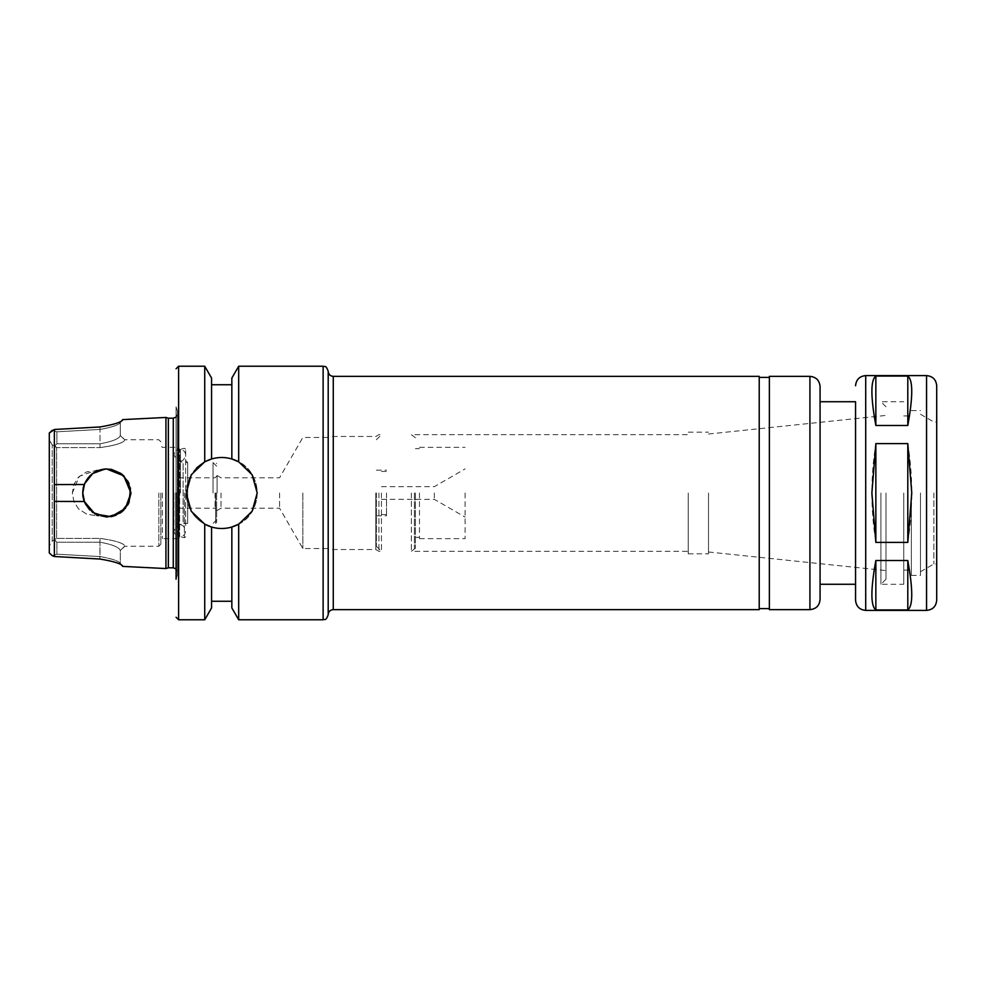 <?xml version="1.0" encoding="UTF-8"?>
<svg xmlns="http://www.w3.org/2000/svg" width="986" height="986" viewBox="0 0 986 986"><rect width="100%" height="100%" fill="white"/><g stroke="black" fill="none" stroke-linecap="round" stroke-linejoin="round"><path stroke-width="0.74" stroke-dasharray="4.93 3.7" d="M907.798 425.484C913.048 396.508 913.048 380.041 907.798 376.073L875.851 376.073C870.589 380.041 870.589 396.508 875.851 425.484L907.798 425.484L907.798 376.073M907.798 542.399C913.048 509.466 913.048 476.534 907.798 443.601L875.851 443.601C870.589 476.534 870.589 509.466 875.851 542.399L907.798 542.399L907.798 443.601M907.798 609.927C913.048 605.959 913.048 589.492 907.798 560.516L875.851 560.516C870.589 589.492 870.589 605.959 875.851 609.927L907.798 609.927L907.798 560.516M875.851 376.073L875.851 425.484M875.851 443.601L875.851 542.399M875.851 560.516L875.851 609.927M855.565 584.279L855.565 493M820.069 493L820.069 584.279L820.069 493M936.7 600.252L936.7 385.748M936.7 493L936.7 563.992L936.7 493M933.865 493L933.865 563.992L933.865 493M920.468 493L920.468 575.405L920.468 493M911.347 493L911.347 575.405L911.347 493M903.743 493L903.743 584.279L903.743 493M880.917 493L880.917 584.279L880.917 493M885.995 493L885.995 579.201L885.995 493M708.515 493L708.515 553.849L708.515 493M688.228 493L688.228 553.849L688.228 493M411.359 493L411.359 551.31L411.359 493M414.403 493L414.403 548.278L414.403 493M415.414 493L415.414 548.278L415.414 493M419.469 493L419.469 538.639L419.469 493M465.109 493L465.109 538.639L465.109 493M434.345 493L434.345 499.335L434.345 493M381.446 493L381.446 551.31L381.446 493M386.512 493L386.512 515.814L386.512 493M376.369 493L376.369 546.244L376.369 493M378.907 493L378.907 551.31L378.907 493M375.826 493L375.826 549.535L375.826 493M328.202 493L328.202 549.535L328.202 493M820.069 599.488L820.069 386.512M769.363 609.631L769.363 376.369M769.363 493L769.363 608.621L769.363 493M759.22 493L759.22 608.621L759.22 493M759.22 609.631L759.22 376.369M328.202 614.697L328.202 371.303M302.838 493L302.838 548.524L302.838 493M279.568 493L279.568 508.209L279.568 493M221.024 493L221.024 508.209L221.024 493M217.093 493L217.093 475.511L217.093 493M238.686 619.775L238.686 524.17C262.966 512.646 262.966 473.354 238.686 461.83L238.686 366.225M204.731 619.775L204.731 524.17A35.496 35.496 0 0 1 186.218 493A35.496 35.496 0 0 0 239.462 523.739A35.496 35.496 0 0 0 239.462 462.261A35.496 35.496 0 0 0 186.218 493A35.496 35.496 0 0 1 196.608 467.906L188.93 479.381L186.218 493L191.284 511.266L204.731 524.17L211.571 527.017C218.325 528.989 225.091 528.989 231.846 527.017L238.686 524.17A35.496 35.496 0 0 0 238.686 461.83L231.846 458.983C225.091 457.011 218.325 457.011 211.571 458.983L204.731 461.83L204.731 366.225M211.571 607.931L211.571 527.017A35.496 35.496 0 0 0 231.846 527.017L231.846 607.931M231.846 378.069L231.846 458.983A35.496 35.496 0 0 0 211.571 458.983L211.571 378.069M177.344 575.183L177.344 410.817L177.344 575.183L176.075 579.201L176.075 406.799L176.075 493M177.344 493L177.344 571.855L177.344 493M168.347 567.8L168.347 418.2M165.931 568.552L165.931 417.448M196.608 467.906A35.496 35.496 0 0 1 204.731 461.83M85.24 482.388L84.315 484.496L54.366 484.582L54.366 429.477L52.295 430.303L56.905 431.806L56.905 443.786L100.005 443.786C112.379 441.518 119.146 438.77 120.292 435.541L120.292 422.513C119.096 424.88 112.342 427.185 100.005 429.44L56.905 431.806L100.005 429.44C112.342 427.185 119.096 424.88 120.292 422.513L122.621 420.061M52.295 430.303L56.905 431.806L56.905 443.786L54.871 445.82L52.233 444.932L49.3 440.064L49.3 433.039L49.3 440.064L52.233 444.932L56.621 447.595L100.005 447.595L56.621 447.595L54.871 445.82L56.905 443.786L100.005 443.786C112.379 441.518 119.146 438.77 120.292 435.541L120.292 422.513L122.757 419.814C121.401 422.267 113.784 424.646 99.869 426.963L100.005 429.44L99.869 426.963M122.621 565.939L120.132 563.203L122.757 566.186C121.414 563.721 113.784 561.342 99.869 559.037L100.005 556.56L56.905 554.194L52.295 555.697L56.905 554.194L56.905 542.214L100.005 542.214C112.367 544.494 119.133 547.242 120.292 550.459L120.292 550.459C119.146 547.23 112.379 544.482 100.005 542.214L56.905 542.214L56.905 554.194L100.005 556.56C112.342 558.815 119.096 561.12 120.292 563.487L120.292 550.459L124.815 546.022C123.398 543.052 115.128 540.513 100.005 538.405C115.14 540.501 123.41 543.039 124.815 546.022L120.292 550.459L120.292 563.487C119.109 561.108 112.342 558.803 100.005 556.56L100.005 538.405L56.621 538.405L56.621 447.595L56.621 538.405L52.233 541.067L49.3 545.936L49.3 552.961L49.3 440.064L49.3 545.936L52.233 541.067L52.233 444.932L52.233 541.067L56.621 538.405L100.005 538.405L99.869 559.037M54.366 556.523L54.366 501.418L84.315 501.504L85.24 503.612M105.108 517.021L98.92 515.74L105.108 517.021M127.798 481.106L123.817 475.893L115.991 470.716L106.636 468.917L98.92 470.26L110.247 469.163L120.908 473.453M120.292 563.487L122.757 566.186L120.292 563.487M56.905 542.214L54.871 540.18L56.905 542.214M49.3 552.961L49.3 433.039M100.005 447.595C115.14 445.499 123.41 442.96 124.815 439.978L124.815 439.978C123.41 442.96 115.14 445.499 100.005 447.595L100.005 429.44L100.005 447.595M120.292 435.541L124.815 439.978L120.292 435.541M129.067 483.682L130.941 493M130.941 493.37L129.067 502.318M127.798 504.894L123.817 510.107M120.908 512.547L115.991 515.284L120.908 512.547M111.43 516.639L106.858 517.083L111.43 516.639M84.315 501.504C82.257 495.835 82.257 490.165 84.315 484.496M98.92 470.26L96.603 470.186L98.92 470.26C102.002 467.647 80.532 478.407 82.762 493C80.532 507.593 102.002 518.353 98.92 515.74L96.603 515.814L98.92 515.74M54.366 484.582L54.366 501.418M99.142 470.186L96.603 470.186L79.348 476.287L72.348 493L73.925 501.652L78.56 508.949L86.756 514.174L96.603 515.814L86.756 514.174L78.56 508.949L73.925 501.652L72.348 493L73.925 484.348L78.56 477.051L86.756 471.826L97.971 470.618M160.854 493L160.854 544.21L160.854 493M162.382 493L162.382 538.639L162.382 493M179.058 493L179.058 537.629L179.058 493M185.651 525.452L185.651 449.246L185.651 525.452L187.685 523.43L187.685 462.57L187.685 523.43L183.125 523.43L183.125 462.57L183.125 523.43L177.8 525.365L177.8 460.635L177.8 525.365L177.8 460.635L177.8 525.365L173.955 530.85C174.288 534.338 176.186 536.285 179.649 536.704L179.649 449.296L179.649 536.704L178.047 538.639L178.047 447.361L178.047 538.639L162.382 538.639L160.854 540.155M99.142 515.814L96.603 515.814L99.142 515.814L97.971 515.382M96.64 514.815L89.751 509.959M89.751 476.041L96.64 471.185M177.283 493L177.283 525.55L177.283 493M179.316 493L179.316 508.209L179.316 493M215.071 493L215.071 508.209L215.071 493M180.438 493L180.438 449.333L180.438 493M213.038 493L213.038 462.57L213.038 493M216.637 493L216.637 522.407L216.637 493M926.557 610.396L926.557 375.604M865.708 610.396L865.708 375.604M809.925 609.631L809.925 376.369M333.268 609.631L333.268 376.369M323.125 619.775L323.125 366.225M178.602 619.775L178.602 366.225M173.277 567.8L173.277 418.2M158.832 493L158.832 546.244L158.832 493M184.382 493L184.382 537.727L184.382 493M215.626 493L215.626 523.43L215.626 493M920.468 571.72L933.865 563.992L936.7 563.992M920.468 414.28L933.865 422.008L936.7 422.008M911.347 575.405L920.468 575.405M911.347 410.595L920.468 410.595M903.743 570.081L911.347 570.081M903.743 415.919L911.347 415.919M885.995 579.201L880.917 584.279L903.743 584.279M885.995 406.799L880.917 401.721L903.743 401.721M708.515 551.987L885.995 570.586M708.515 434.013L885.995 415.414M688.228 553.849L708.515 553.849M688.228 432.151L708.515 432.151M415.414 548.278L411.359 551.31L688.228 551.31M415.414 437.722L411.359 434.69L688.228 434.69M415.414 537.37L419.469 537.37M415.414 448.63L419.469 448.63M419.469 538.639L465.109 538.639M419.469 447.361L465.109 447.361M381.446 499.335L434.345 499.335L465.109 517.095M381.446 486.665L434.345 486.665L465.109 468.905M381.446 514.556L386.512 514.556M381.446 471.444L386.512 471.444M376.369 515.814L386.512 515.814M376.369 470.186L386.512 470.186M376.369 546.244L381.446 551.31L378.907 551.31L375.826 549.535L328.202 549.535M376.369 439.756L381.446 434.69L378.907 434.69L375.826 436.465L328.202 436.465M217.093 510.489L221.024 508.209L279.568 508.209L302.838 548.524L328.202 548.524M217.093 475.511L221.024 477.791L279.568 477.791L302.838 437.476L328.202 437.476M177.344 410.817L176.075 406.799M176.075 568.91L177.344 571.855M176.075 417.09L177.344 414.145M160.854 441.79L158.832 439.756L124.815 439.756L120.292 435.294M160.854 544.21L158.832 546.244L124.815 546.244L120.292 550.706M121.734 565.274L120.292 563.684M121.734 420.726L120.292 422.316M185.651 460.548L187.685 462.57L183.125 462.57L177.8 460.635L173.955 455.15C174.288 451.662 176.186 449.715 179.649 449.296L178.047 447.361L162.382 447.361L160.854 445.845M173.955 493L173.955 530.85L173.955 493M185.651 449.246L184.382 448.273L180.438 449.333C183.655 449.936 185.393 451.884 185.651 455.15C182.841 463.568 180.413 460.326 177.8 460.635L177.283 460.45M185.651 536.754L184.382 537.727L180.438 536.667C183.655 536.064 185.393 534.116 185.651 530.85C182.841 522.432 180.413 525.674 177.8 525.365L177.283 525.55M217.093 475.757L215.071 477.791L179.316 477.791L177.283 475.757M217.093 510.243L215.071 508.209L179.316 508.209L177.283 510.243M216.637 466.181L213.038 462.57L215.626 462.57L216.637 463.593M216.637 519.819L213.038 523.43L215.626 523.43L216.637 522.407"/><path stroke-width="1.48" d="M875.851 425.484C870.589 396.508 870.589 380.041 875.851 376.073L907.798 376.073L907.798 425.484L875.851 425.484L875.851 376.073M907.798 376.073C913.048 380.041 913.048 396.508 907.798 425.484M911.767 493L907.798 542.399L875.851 542.399L871.883 493L875.851 443.601L907.798 443.601L911.767 493M907.798 560.516C913.048 589.492 913.048 605.959 907.798 609.927L875.851 609.927C870.589 605.959 870.589 589.492 875.851 560.516L907.798 560.516L907.798 609.927M875.851 609.927L875.851 560.516M875.851 542.399L875.851 443.601M907.798 443.601L907.798 542.399M820.069 401.721L855.565 401.721L855.565 600.252L855.565 584.279L820.069 584.279M855.565 401.721L855.565 493M936.7 493L936.7 600.252C936.096 606.415 932.719 609.792 926.557 610.396L926.557 375.604C932.719 376.208 936.096 379.585 936.7 385.748L936.7 493M820.069 493L820.069 599.488C819.465 605.65 816.088 609.028 809.925 609.631L809.925 376.369C816.088 376.972 819.465 380.349 820.069 386.512L820.069 493M809.925 376.369L769.363 376.369L769.363 609.631L809.925 609.631M333.268 376.369L759.22 376.369L759.22 609.631L333.268 609.631C330.187 609.927 328.498 611.616 328.202 614.697L328.202 371.303C328.498 374.384 330.187 376.073 333.268 376.369L333.268 609.631M238.686 619.775L231.846 607.931L231.846 527.017A35.496 35.496 0 0 0 238.686 524.17L231.846 527.017C225.091 528.989 218.325 528.989 211.571 527.017L204.731 524.17L191.284 511.266L186.218 493L191.284 474.734L204.731 461.83L211.571 458.983C218.325 457.011 225.091 457.011 231.846 458.983L231.846 378.069L238.686 366.225L238.686 461.83L252.133 474.734L257.21 493L252.133 511.266L238.686 524.17L238.686 619.775L323.125 619.775C324.653 618.74 325.7 621.747 328.202 614.697M204.731 619.775L211.571 607.931L211.571 527.017A35.496 35.496 0 0 1 204.731 524.17L204.731 619.775L178.602 619.775L178.602 366.225L204.731 366.225L204.731 461.83L196.608 467.906M204.731 366.225L211.571 378.069L211.571 458.983A35.496 35.496 0 0 0 204.731 461.83M231.846 458.983L238.686 461.83A35.496 35.496 0 0 0 231.846 458.983M176.075 493L176.075 579.201M173.277 567.8L173.277 418.2L168.347 418.2L168.347 567.8L173.277 567.8L176.075 568.91M168.347 418.2L165.931 417.448L165.931 568.552L168.347 567.8M99.869 426.963L54.366 429.477L99.869 426.963C113.784 424.646 121.401 422.267 122.757 419.814L122.621 420.061M52.295 430.303L49.3 433.039L54.366 429.477L54.366 484.582L84.315 484.496C88.506 474.796 95.876 469.607 106.451 468.917L123.731 475.807L130.941 493L125.321 508.468L111.245 516.676L95.001 513.965L84.315 501.504L54.366 501.418L54.366 556.523L99.869 559.037L54.366 556.523L52.295 555.697L54.366 556.523M122.757 566.186C121.401 563.733 113.784 561.354 99.869 559.037M84.611 502.244L92.672 512.461L106.858 517.083L120.317 512.966L129.104 502.231L130.46 488.267L123.817 475.893L120.908 473.453L111.43 469.361L105.108 468.979L92.672 473.539L84.611 483.756L82.762 492.975L84.611 502.244M49.3 552.961L52.295 555.697L49.3 552.961L49.3 433.039M127.798 481.106L129.067 483.682M123.817 510.107L120.908 512.547L128.205 504.142L130.941 493.37M129.067 502.318L127.798 504.894M115.991 515.284L111.43 516.639L115.991 515.284M54.366 501.418L54.366 484.582M84.315 484.496C82.257 490.165 82.257 495.835 84.315 501.504M130.941 493L128.217 481.871L120.908 473.453M97.971 515.382L96.64 514.815M89.751 509.959L85.24 503.612M85.24 482.388L89.751 476.041M96.64 471.185L97.971 470.618M926.557 375.604L865.708 375.604L865.708 610.396L926.557 610.396M238.686 366.225L323.125 366.225L323.125 619.775M865.708 610.396C859.545 609.792 856.168 606.415 855.565 600.252M865.708 375.604C859.545 376.208 856.168 379.585 855.565 385.748M759.22 608.621L769.363 608.621M759.22 377.379L769.363 377.379M323.125 366.225C324.653 367.26 325.7 364.253 328.202 371.303M211.571 601.263L231.846 601.263M211.571 384.737L231.846 384.737M178.602 619.775L176.075 617.236M178.602 366.225L176.075 368.764M173.277 418.2L176.075 417.09M121.734 565.274L122.757 566.395L165.931 568.552M121.734 420.726L122.757 419.605L165.931 417.448"/></g></svg>
